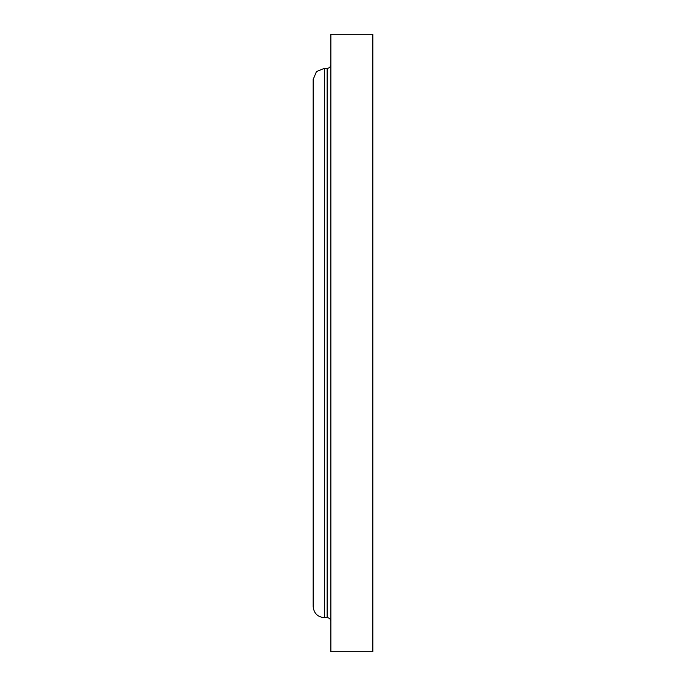 <?xml version="1.0" encoding="UTF-8"?>
<svg xmlns="http://www.w3.org/2000/svg" width="686" height="686" viewBox="0 0 686 686"><rect width="100%" height="100%" fill="white"/><g stroke="black" fill="none" stroke-linecap="round" stroke-linejoin="round"><path stroke-width="1.03" d="M324.349 68.343L324.349 617.657C317.549 616.997 313.819 613.267 313.159 606.467L313.159 79.533L316.435 71.618L324.349 68.343L327.145 68.343L327.145 617.657C329.4 617.897 330.643 619.141 330.875 621.387M330.875 64.613C330.635 66.859 329.391 68.103 327.145 68.343M330.875 34.3L330.875 651.7L372.841 651.7L372.841 34.3L330.875 34.3M324.349 617.657L327.145 617.657"/></g></svg>
